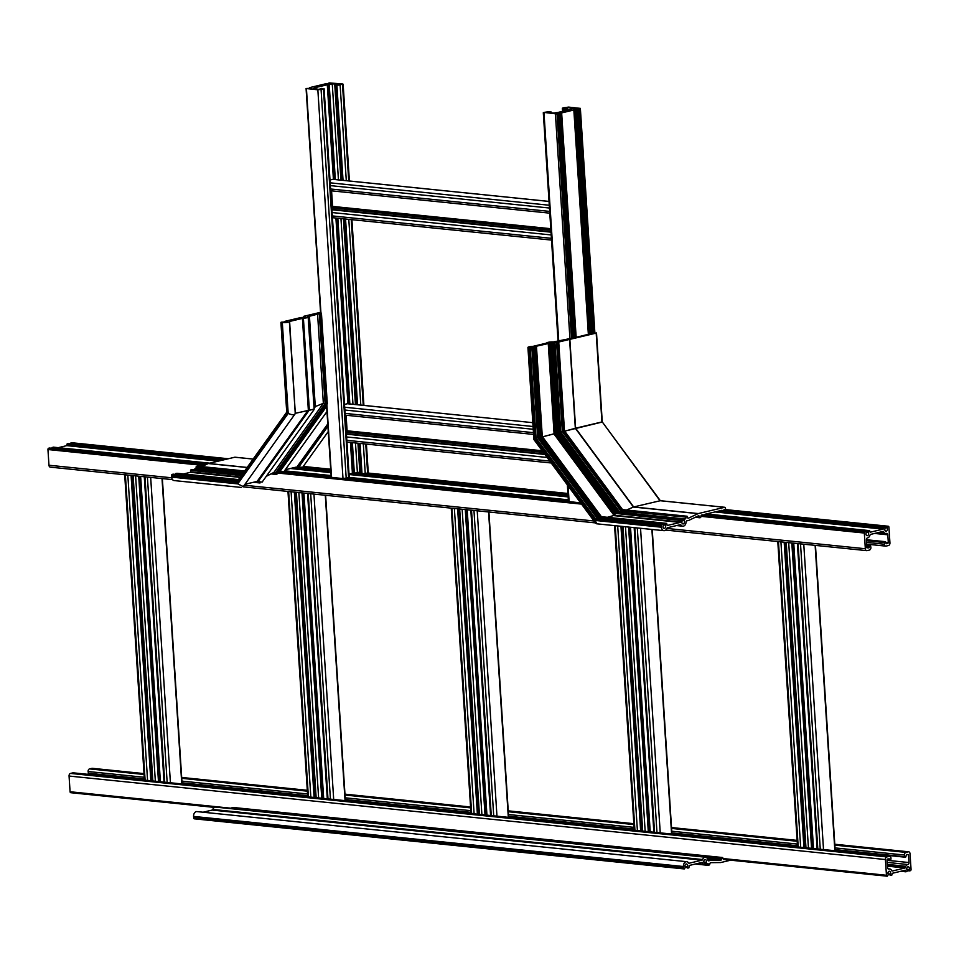 <?xml version="1.0" encoding="UTF-8"?>
<svg xmlns="http://www.w3.org/2000/svg" width="959" height="959" viewBox="0 0 959 959"><rect width="100%" height="100%" fill="white"/><g stroke="black" fill="none" stroke-linecap="round" stroke-linejoin="round"><path stroke-width="1.44" d="M888.993 869.01A4.16 2.889 95.8 0 0 888.897 869.034A1.714 1.187 -84.2 0 1 887.566 867.643L887.063 859.732L889.101 858.689L889.844 860.75L890.743 860.559L890.995 858.221A2.278 1.582 95.8 0 0 889.628 856.327A2.278 1.582 95.8 0 0 889.257 856.351L886.871 856.926A2.278 1.582 95.8 0 0 885.433 859.54L886.452 875.255A1.139 0.791 95.8 0 0 887.315 876.178L888.322 874.524A1.882 1.307 -84.2 0 1 889.449 871.228A1.882 1.307 -84.2 0 1 890.336 874.057L890.635 875.375L891.834 875.111L892.206 873.313L905.224 870.221L905.811 871.791L906.914 871.527L907.13 870.065A1.882 1.307 -84.2 0 1 908.245 866.768A1.882 1.307 -84.2 0 1 909.144 869.585L909.444 870.916L910.331 870.712A1.139 0.791 95.8 0 0 911.05 869.405L910.031 853.702A2.278 1.582 95.8 0 0 908.676 851.808A2.278 1.582 95.8 0 0 908.305 851.832L905.919 852.395A2.278 1.582 95.8 0 0 904.481 855.02L904.924 857.178L905.811 856.974L906.459 854.541L908.485 854.637L909 862.549A1.714 1.187 -84.2 0 1 907.873 864.527A4.16 2.889 95.8 0 0 907.789 864.538A4.16 2.889 95.8 0 0 905.799 866.277L905.08 867.979L892.062 871.072L891.151 869.753A4.16 2.889 95.8 0 0 889.676 868.962A4.16 2.889 95.8 0 0 888.993 869.01M73.627 772.93A2.278 1.582 95.8 0 0 73.268 772.834A2.278 1.582 95.8 0 0 72.884 772.858L70.51 773.422A2.278 1.582 95.8 0 0 69.06 776.047L70.079 791.75A1.139 0.791 95.8 0 0 70.942 792.685L214.48 807.37M92.675 768.411A2.278 1.582 95.8 0 0 92.304 768.315A2.278 1.582 95.8 0 0 91.932 768.339L89.547 768.902A2.278 1.582 95.8 0 0 88.108 771.527L88.552 773.673L144.389 779.367L88.552 773.673M92.304 774.057L92.352 774.788M886.38 533.432A4.16 2.889 95.8 0 0 886.464 533.408A1.714 1.187 -84.2 0 1 887.806 534.798L888.31 542.71L886.272 543.753L885.517 541.679L884.63 541.883L884.378 544.221A2.278 1.582 95.8 0 0 885.732 546.115A2.278 1.582 95.8 0 0 886.116 546.079L888.49 545.515A2.278 1.582 95.8 0 0 889.94 542.902L888.921 527.186A1.139 0.791 95.8 0 0 888.058 526.251L887.051 527.906A1.882 1.307 -84.2 0 1 885.924 531.202A1.882 1.307 -84.2 0 1 885.037 528.385L884.737 527.054L883.527 527.33L883.167 529.128L870.149 532.221L869.561 530.651L868.458 530.914L868.243 532.377A1.882 1.307 -84.2 0 1 867.116 535.673A1.882 1.307 -84.2 0 1 866.229 532.856L865.929 531.526L865.042 531.718A1.139 0.791 95.8 0 0 864.323 533.036L865.33 548.74A2.278 1.582 95.8 0 0 866.696 550.634A2.278 1.582 95.8 0 0 867.068 550.61L869.453 550.046A2.278 1.582 95.8 0 0 870.892 547.421L870.448 545.263L869.549 545.455L868.902 547.889L866.888 547.805L866.373 539.893A1.714 1.187 -84.2 0 1 867.487 537.915A4.16 2.889 95.8 0 0 867.571 537.903A4.16 2.889 95.8 0 0 869.573 536.165L870.293 534.463L883.311 531.37L884.222 532.677A4.16 2.889 95.8 0 0 885.696 533.48A4.16 2.889 95.8 0 0 886.38 533.432M72.057 442.794A1.139 0.791 95.8 0 0 71.685 442.758L70.546 443.789M68.461 443.585L67.166 443.837L66.794 445.635L58.247 447.661M53.308 447.158L51.738 448.249M49.652 448.057L48.669 448.225A1.139 0.791 95.8 0 0 47.95 449.531L48.969 465.247A2.278 1.582 95.8 0 0 50.324 467.141A2.278 1.582 95.8 0 0 50.695 467.117M573.074 108.547A4.16 0.707 176.3 0 1 573.17 108.523L567.404 107.516L565.067 108.499L562.993 107.876L568.591 107.096L580.363 108.379L574.717 108.715L576.623 109.35L560.44 113.198L555.908 113.174L557.982 113.737L557.023 114.013L543.945 112.395L549.543 111.628L545.983 112.611L554.194 113.03A4.16 0.707 176.3 0 1 554.278 113.006A4.16 0.707 176.3 0 1 557.263 112.611L571.912 109.134A4.16 0.707 176.3 0 1 571.9 109.122A4.16 0.707 176.3 0 1 573.074 108.547M580.651 502.9L568.435 501.497L567.368 484.882M313.365 88.372A4.16 0.707 176.3 0 1 313.281 88.396L319.035 89.403L321.385 88.42L323.459 89.043L317.849 89.81L306.077 88.528L311.735 88.204L309.817 87.569L326 83.721L330.531 83.733L328.457 83.181L329.416 82.906L342.459 83.972L340.121 85.087L335.506 85.111L340.457 84.308L332.258 83.889A4.16 0.707 176.3 0 1 332.174 83.901A4.16 0.707 176.3 0 1 329.189 84.308L314.54 87.784A4.16 0.707 176.3 0 1 314.54 87.796A4.16 0.707 176.3 0 1 313.365 88.372M357.371 472.248L360.56 472.571L357.395 472.667A4.16 0.707 176.3 0 1 357.311 472.691A4.16 0.707 176.3 0 1 354.327 473.087L349.016 473.974M324.094 88.731L349.244 477.51L342.998 478.601L331.227 477.318L326.539 404.902M366.41 444.077L368.28 472.979L360.812 473.95L358.834 443.298L360.812 473.95M333.217 179.369A1.139 0.791 95.8 0 0 332.845 179.333L330.004 180.004M331.574 190.841L332.581 206.401L331.742 206.976M347.733 403.775A1.139 0.791 95.8 0 0 347.362 403.739L344.509 404.41M346.091 415.247L347.098 430.795L346.259 431.382M539.27 437.664L539.953 437.232L599.063 517.716M558.078 433.204L558.761 432.773L552.768 342.531L529.188 347.829A4.16 0.707 176.3 0 1 527.929 347.41A4.16 0.707 176.3 0 1 532.713 346.415L546.81 343.058A4.16 0.707 176.3 0 1 546.738 342.95A4.16 0.707 176.3 0 1 548.968 342.171A4.16 0.707 176.3 0 1 553.307 341.955L572.487 338.071M602.024 422.092L564.683 431.154L575.604 428.205L569.85 339.366L557.778 342.231L552.768 342.531M723.518 510.572L724.776 509.553A1.139 0.791 95.8 0 0 724.632 507.311L698.308 513.568A2.278 1.582 95.8 0 0 698.056 513.652L688.478 518.16A1.139 0.791 -84.2 0 1 687.495 517.273L687.112 516.242L622.655 510.08L564.312 430.879L558.761 432.773L563.52 431.071L557.778 342.231M687.016 516.242L685.865 517.093L621.06 510.464L621.588 509.828L620.929 511.003L562.729 431.358L556.975 342.291M685.865 517.093L620.929 511.003L618.999 512.502M685.901 517.656A1.139 0.791 -84.2 0 1 685.182 518.963L684.306 519.167L684.091 520.641A1.882 1.307 -84.2 0 1 682.976 523.938A1.882 1.307 -84.2 0 1 682.089 521.109L681.789 519.79L616.649 513.556L557.263 432.941L542.518 436.836L557.275 433.036L551.461 343.178M681.693 519.79L680.363 520.449L615.27 513.377L614.575 515.283L614.947 513.76L555.681 433.384L549.867 343.478M542.183 436.585L539.953 437.232L542.195 436.585M680.363 520.449L680.243 522.415L667.176 525.508L666.673 523.374L665.138 524.297L599.663 517.596L600.19 516.961L599.615 517.776L540.289 437.076L534.475 347.074M538.455 437.508L536.081 438.167L538.467 437.508M665.138 524.297L665.282 525.1A1.882 1.307 -84.2 0 1 664.167 528.397A1.882 1.307 -84.2 0 1 663.28 525.58L662.981 524.249L597.577 517.584L595.371 520.461L595.719 519.047L536.081 438.167L535.062 438.671L536.081 438.167L530.255 347.937M596.798 523.806L595.635 523.218L595.371 520.461L596.654 523.794L663.94 530.675A4.16 2.889 95.8 0 0 666.877 528.349A1.139 0.791 -84.2 0 1 667.488 527.726L680.291 524.681A1.139 0.791 -84.2 0 1 680.962 525.005A4.16 2.889 95.8 0 0 682.748 526.203A4.16 2.889 95.8 0 0 686.069 521.996A1.139 0.791 -84.2 0 1 686.788 520.857L688.562 520.437A2.278 1.582 95.8 0 0 688.814 520.353L698.392 515.834A1.139 0.791 -84.2 0 1 699.375 516.733L699.758 517.764L700.645 517.572L700.969 516.35A1.139 0.791 -84.2 0 1 701.688 515.043L702.911 514.851M662.885 524.261L662.094 524.441A1.139 0.791 95.8 0 0 661.374 525.76L661.458 527.21L595.371 520.461L535.062 438.671L533.887 439.486L595.635 523.218M724.632 507.311L659.996 500.706L602.264 421.924L660.343 500.706L633.671 506.951L626.503 510.044M622.391 509.637L621.588 509.828L563.52 431.071L564.312 430.879L558.57 342.051M616.385 513.113L615.27 513.377L556.148 433.216L550.346 343.442M680.458 522.02L614.575 515.283L607.359 517.309M666.613 523.374L600.19 516.961L541.08 436.789L535.278 347.026M661.458 527.21A4.16 2.889 95.8 0 0 663.94 530.675M704.709 515.043L705.057 514.24L721.719 510.392M591.247 332.941L596.186 333.109L569.85 339.366M572.451 337.412L574.837 337.628L591.295 333.6M602.264 421.924L596.51 332.953M596.186 333.109L601.928 421.948L575.604 428.205L633.671 506.951L698.308 513.568M287.041 411.962L288.203 413.425L237.736 483.887L237.58 481.034L237.724 483.875L243.31 486.597L295.312 413.581M237.58 481.034L237.197 482.377L171.541 475.664L171.637 477.114A4.16 2.889 95.8 0 0 174.118 480.567L241.224 487.436M314.12 409.109L295.252 413.329C294.677 415.199 292.327 415.223 288.203 413.425M244.965 484.295L257.132 481.406L262.119 482.137L313.989 409.709M313.989 407.06L323.351 403.355L327.151 403.943L323.351 403.355L313.989 407.072M266.266 476.335L273.878 472.427L276.803 474.226L327.151 403.943L321.433 313.173L320.582 312.886M285.326 469.694L295.768 467.213M296.918 466.937L330.771 470.401L297.578 467.417M320.546 312.31L303.883 316.266L304.65 316.566L303.296 317.009L305.897 317.309L300.838 317.549L284.643 321.397L287.101 321.78L281.239 322.2L282.318 322.584A4.16 0.707 -3.7 0 0 286.849 322.44A4.16 0.707 -3.7 0 0 289.366 321.625A4.16 0.707 -3.7 0 0 289.306 321.517L303.392 318.172A4.16 0.707 -3.7 0 0 308.175 317.165A4.16 0.707 -3.7 0 0 307.336 316.794L321.277 313.245M282.318 322.584L288.191 413.413L287.089 412.706L237.197 482.377M288.191 413.413C292.327 415.223 294.677 415.187 295.24 413.329L314.132 409.193L308.175 317.165M289.366 321.625L295.24 413.329M235.183 457.251A1.139 0.791 95.8 0 0 234.811 457.215L208.487 463.473A2.278 1.582 95.8 0 0 208.235 463.557L201.774 466.601M197.386 466.17L196.08 467.548A1.139 0.791 -84.2 0 1 195.36 468.867L194.138 469.91M192.052 469.718L190.757 469.958L190.421 472.319L183.529 473.95M238.467 479.572L176.852 473.267L175.329 474.381M173.243 474.178L172.272 474.345A1.139 0.791 95.8 0 0 171.541 475.664M237.736 483.887L171.637 477.114M303.392 318.172L309.337 409.984L257.947 481.742L256.413 481.574M320.486 313.437L326.348 404.135L276.012 474.417L275.209 473.35L272.62 473.075M730.65 860.187L720.868 862.513A2.278 1.582 -84.2 0 1 720.617 862.549L710.763 862.656A1.139 0.791 95.8 0 0 709.912 863.975L708.797 865.39L708.317 864.359A1.139 0.791 95.8 0 0 707.454 863.424L706.495 863.639L706.184 862.309A1.882 1.307 95.8 0 0 705.297 859.492A1.882 1.307 95.8 0 0 704.182 862.788L703.966 864.251L702.851 864.515L702.228 862.381L689.221 865.474L688.886 867.835L687.783 868.099L687.387 866.78A1.882 1.307 95.8 0 0 686.488 863.951A1.882 1.307 95.8 0 0 685.373 867.26L684.366 868.914A1.139 0.791 -84.2 0 1 683.503 867.979L683.407 866.516A4.16 2.889 -84.2 0 1 686.728 861.685A4.16 2.889 -84.2 0 1 688.502 862.896A1.139 0.791 95.8 0 0 689.185 863.208L701.976 860.163A1.139 0.791 95.8 0 0 702.599 859.54A4.16 2.889 -84.2 0 1 705.536 857.214A4.16 2.889 -84.2 0 1 707.934 860.067A1.139 0.791 95.8 0 0 708.773 860.834L710.547 860.415A2.278 1.582 -84.2 0 1 710.799 860.379L720.665 860.271A1.139 0.791 95.8 0 0 721.504 858.952L722.63 857.538L723.098 858.569A1.139 0.791 95.8 0 0 723.949 859.504M702.851 864.515L696.126 863.843M683.995 868.866L194.545 818.806A1.139 0.791 -84.2 0 1 193.682 817.883L193.586 816.421A4.16 2.889 -84.2 0 1 196.907 811.59L686.728 861.685M203.092 812.225L212.155 810.067A1.139 0.791 95.8 0 0 212.778 809.444A4.16 2.889 -84.2 0 1 215.715 807.118L705.536 857.214M231.682 808.761L232.989 807.466M888.897 869.034L888.286 868.962M905.799 866.277L887.363 864.395M909.144 869.585L906.806 869.345M890.336 874.057L887.998 873.817M886.943 876.142L723.53 859.432M886.452 875.255L723.098 858.545M231.646 808.281L70.079 791.75M890.264 874.428L888.142 874.212M890.3 874.908L888.418 874.716M905.476 870.496L904.469 870.4M905.548 871.515L901.52 871.096M905.692 871.779L900.777 871.275M909.072 869.969L906.95 869.753M909.108 870.436L907.226 870.245M909.348 870.892L907.262 870.676M908.305 851.832L834.786 844.316M797.121 840.456L671.516 827.617M633.851 823.757L508.234 810.918M470.569 807.058L344.964 794.22M307.3 790.36L181.695 777.521M144.03 773.661L91.932 768.339M905.919 852.395L834.833 845.131M797.169 841.271L671.564 828.432M633.899 824.572L508.294 811.734M470.629 807.874L345.012 795.035M307.348 791.175L181.742 778.324M144.078 774.476L89.547 768.902M904.481 855.02L835.025 847.912M797.349 844.064L671.744 831.213M634.079 827.365L508.474 814.515M470.809 810.667L344.868 797.78M307.527 793.968L181.587 781.082M144.258 777.269L88.108 771.527M904.589 856.699L835.133 849.602M797.456 845.742L671.851 832.903M634.187 829.044L508.582 816.193M470.917 812.345L344.976 799.47M307.635 795.646L181.695 782.772M144.365 778.948L88.216 773.206M904.84 857.154L835.157 850.022L904.924 857.178M797.492 846.174L671.887 833.323L797.492 846.186M634.211 829.475L508.606 816.624L634.223 829.487M470.941 812.776L345.336 799.926L470.941 812.788M182.066 783.239L307.671 796.09L182.054 783.227M908.485 854.637L906.806 854.469M909 862.549L890.384 860.643M907.873 864.527L887.231 862.405M905.632 866.421L887.375 864.55M905.464 866.456L887.375 864.61M905.248 866.852L887.399 865.03M905.296 867.583L887.447 865.761M905.08 867.979L887.471 866.181M889.437 859.156L887.758 858.988M889.508 860.283L887.075 860.031M889.257 856.351L72.884 772.858M886.871 856.926L70.51 773.422M885.433 859.54L69.06 776.047M888.058 526.251L724.776 509.553M567.92 493.513L368.22 473.087M330.699 469.251L303.26 466.446L330.699 469.215M228.254 458.774L71.685 442.758M887.255 526.443L723.985 509.744M567.944 493.789L367.645 473.302L365.751 444.005M330.723 469.526L303.08 466.697M227.463 458.965L70.894 442.95M886.895 527.102L723.506 510.392M567.992 494.484L365.607 473.782M360.608 473.267L356.484 472.847M330.759 470.222L299.735 467.045M225.425 459.445L70.534 443.597M886.931 527.57L885.049 527.378M887.051 527.906L885.085 527.714M884.642 527.066L721.372 510.368M365.055 473.914L568.004 494.664L365.007 473.914M355.753 472.955L360.62 473.458L355.681 472.967M224.838 459.589L68.269 443.573M883.527 527.33L720.257 510.632M568.028 495.06L363.137 474.106M358.666 443.286L360.644 473.89L353.907 473.159L351.929 442.602M330.795 470.797L295.744 467.213M223.735 459.852L67.166 443.837M883.311 527.726L719.034 510.919M568.052 495.479L351.665 473.35M330.831 471.217L294.545 467.501M222.512 460.14L66.95 444.233M883.383 528.733L716.085 511.627M568.112 496.486L349.016 474.082M330.891 472.224L291.596 468.208M219.551 460.835L67.01 445.24M883.167 529.128L714.863 511.914M568.148 496.906L349.04 474.501M330.915 472.643L290.373 468.495M218.328 461.123L66.794 445.635M869.561 530.651L706.292 513.952L869.621 530.639M568.327 499.843L349.232 477.426L568.327 499.831M331.107 475.58L284.535 470.809L331.107 475.568M53.248 447.146L209.793 463.161L53.189 447.146M868.458 530.914L705.177 514.216M568.351 500.214L348.812 477.762M331.131 475.952L284.284 471.169M208.654 463.425L52.086 447.409M868.087 531.562L704.697 514.851M568.399 500.91L346.798 478.253M331.179 476.647L280.939 471.516M207.324 463.988L51.726 448.069M868.123 532.041L866.241 531.849M868.243 532.377L866.277 532.173M865.833 531.538L702.563 514.839M568.411 501.113L346.211 478.385L321.073 89.607M331.191 476.851L278.841 471.492L331.191 476.839M206.976 464.144L49.46 448.033M865.042 531.718L701.772 515.019M568.435 501.389L345.204 478.553M331.215 477.126L278.661 471.744M206.509 464.372L48.669 448.225M864.323 533.036L700.969 516.326M581.55 504.11L277.738 473.039M204.099 465.511L47.95 449.531M865.33 548.74L666.829 528.433M593.993 520.989L244.293 485.218M171.733 477.798L48.969 465.247M870.352 545.275L866.696 544.892L870.448 545.263M869.549 545.455L866.72 545.168M869.19 546.115L866.756 545.863M869.262 547.241L866.828 546.99M868.902 547.889L866.876 547.685M883.563 531.646L882.568 531.55M883.611 532.377L880.434 532.053M883.766 532.653L879.679 532.233M887.806 534.798L874.56 533.444M888.31 542.71L885.876 542.458M887.95 543.369L885.924 543.166M885.421 541.691L866.373 539.737L885.517 541.679M884.63 541.883L866.385 540.013M884.27 542.53L866.433 540.708M884.378 544.221L866.54 542.386M808.437 848.02L788.694 542.65M834.869 850.729L815.126 545.359M823.517 849.566L803.762 544.197M820.269 849.302L800.513 543.861M817.811 849.051L798.068 543.609M813.496 848.547L793.74 543.178M813.004 848.487L793.261 543.118M812.477 848.439L792.733 543.07M811.985 848.391L792.242 543.022M811.817 848.367L792.062 542.998M811.566 848.343L791.822 542.974M805.968 847.768L786.212 542.398M805.14 847.684L785.385 542.314M803.918 847.564L784.174 542.195M800.669 847.3L780.914 541.859M798.224 847.049L778.468 541.607M594.556 332.953L580.039 108.547M593.753 333.133L579.248 108.727M592.95 333.229L578.445 108.787M592.614 333.193L578.097 108.751M592.446 333.181L577.929 108.703M591.14 333.756L576.623 109.35M590.025 334.02L575.52 109.614M589.545 334.14L575.028 109.65M588.838 334.307L574.297 109.578M588.358 334.415L573.818 109.602M576.059 337.34L561.554 112.934M574.956 337.604L560.44 113.198M574.153 337.688L559.636 113.246M573.806 337.664L559.289 113.21M573.638 337.64L559.121 113.162M572.331 338.227L557.826 113.821M571.54 338.419L557.023 114.013M569.934 338.539L555.417 114.109M569.131 501.725L568.1 485.877M558.737 340.996L543.993 112.946M550.862 113.102L550.778 111.891M550.046 113.03L549.986 112.071M549.231 112.946L549.183 112.131M548.416 112.862L548.368 112.047M547.601 112.778L547.565 112.095M567.608 110.525L567.404 107.516M566.805 110.717L566.601 107.576M566.026 110.896L565.858 108.307M565.235 111.088L565.067 108.499M564.431 111.28L564.264 108.547M563.233 111.568L563.029 108.415M354.327 473.087L352.361 442.638M349.855 403.955L337.844 218.232M335.338 179.549L329.189 84.308M329.369 83.901L329.333 83.277M310.56 88.372L310.524 87.737M331.562 477.426L326.851 404.47M320.941 313.078L306.424 88.648M310.213 88.396L310.165 87.737M309.877 88.408L309.829 87.701L309.865 88.408M329.021 83.924L328.973 83.265M328.673 83.936L328.637 83.229L328.673 83.936M363.245 405.333L351.234 219.599M348.728 180.927L342.495 84.512M365.259 473.866L363.317 443.765M360.812 405.082L348.8 219.359M346.295 180.676L340.121 85.087M362.034 474.07L360.057 443.43M357.563 404.782L345.552 219.024M343.046 180.34L336.897 85.291M356.34 404.65L344.317 218.892L356.328 404.626M341.824 180.22L335.674 85.171L341.824 180.22M359.841 472.499L357.947 443.214M355.441 404.53L343.442 218.808M340.936 180.124L334.703 83.721M357.395 472.667L355.477 442.962M352.972 404.278L340.96 218.556M338.455 179.872L332.258 83.889M354.075 473.123L352.109 442.614M349.603 403.931L337.592 218.208M335.099 179.525L328.937 84.344M349.436 403.919L337.424 218.196M334.919 179.513L328.769 84.38M353.427 473.195L351.45 442.543M348.944 403.895L336.933 218.137M334.427 179.465L328.29 84.416M352.9 473.135L350.91 442.495M348.417 403.847L336.405 218.089M333.9 179.405L327.75 84.356M352.409 473.171L350.431 442.447M347.925 403.763L335.914 218.041M333.408 179.357L327.271 84.392M314.888 88.971L314.804 87.701M314.708 88.959L314.636 87.737M314.612 88.947L314.54 87.808L314.612 88.947M348.596 477.822L323.459 89.043M342.998 478.601L317.849 89.81M549.039 201.438L332.845 179.333M549.279 205.238L330.184 182.833M549.459 208.031L329.692 185.555M549.675 211.4L329.908 188.923M550.802 228.71L332.581 206.401M550.826 229.129L332.365 206.784M550.838 229.309L331.85 206.916M550.862 229.728L331.766 207.312M550.886 229.968L331.778 207.564M550.898 230.232L331.802 207.827M550.993 231.766L331.898 209.35L550.993 231.742M551.017 232.174L331.922 209.757M551.209 234.955L331.442 212.478M551.425 238.323L331.658 215.847M645.167 831.321L625.472 526.731M671.6 834.03L651.904 529.44M660.236 832.868L640.54 528.277M656.987 832.604L637.291 527.941M654.541 832.352L634.834 527.69M650.214 831.849L630.519 527.258M649.734 831.789L630.039 527.198M649.207 831.741L629.512 527.15M648.716 831.693L629.02 527.102M648.536 831.669L628.84 527.078M648.296 831.645L628.589 527.054M642.686 831.069L622.99 526.479M641.859 830.985L622.163 526.395M640.648 830.866L620.952 526.275M637.399 830.59L617.692 525.94M634.942 830.35L615.246 525.688M481.897 814.623L462.142 509.253M508.318 817.332L488.575 511.962M496.966 816.169L477.222 510.799M493.717 815.905L473.962 510.464M491.272 815.653L471.516 510.212M486.944 815.138L467.201 509.768M486.453 815.09L466.709 509.72M485.925 815.042L466.182 509.673M485.446 814.994L465.69 509.625M485.266 814.97L465.523 509.601M485.014 814.946L465.271 509.577M479.416 814.371L459.673 509.001M478.589 814.287L458.846 508.917M477.378 814.167L457.623 508.797M474.118 813.891L454.374 508.462M471.672 813.652L451.917 508.21M318.616 797.924L298.872 492.554M345.048 800.633L325.305 495.264M333.696 799.47L313.941 494.101M330.435 799.207L310.692 493.765M327.99 798.955L308.235 493.513M323.674 798.439L303.919 493.07M323.183 798.391L303.44 493.022M322.656 798.344L302.912 492.974M322.164 798.296L302.421 492.926M321.996 798.272L302.241 492.902M321.744 798.248L302.001 492.878M316.146 797.672L296.391 492.303M315.319 797.588L295.564 492.219M314.096 797.468L294.353 492.099M310.848 797.193L291.092 491.763M308.402 796.941L288.647 491.511M155.346 781.225L135.603 475.856M181.778 783.935L162.023 478.565M170.414 782.772L150.671 477.402M167.166 782.496L147.41 477.067M164.72 782.256L144.965 476.815M160.393 781.741L140.649 476.371M159.913 781.693L140.158 476.323M159.386 781.645L139.63 476.275M158.894 781.597L139.151 476.227M158.715 781.573L138.971 476.203M158.475 781.549L138.719 476.179M152.865 780.974L133.121 475.604M152.037 780.89L132.294 475.52M150.827 780.77L131.083 475.4M147.578 780.494L127.823 475.065M145.121 780.242L125.377 474.813M347.554 403.727L532.796 422.667L347.362 403.739M533.048 426.503L344.701 407.239M533.228 429.284L344.209 409.961M533.444 432.653L344.425 413.329M542.207 450.754L347.098 430.795M542.53 451.209L346.882 431.19M542.674 451.389L346.367 431.31M543.01 451.845L346.283 431.718M543.202 452.097L346.295 431.958M543.405 452.384L346.307 432.233M544.616 454.039L346.415 433.756L544.604 454.015M544.94 454.47L346.439 434.163M547.145 457.467L345.947 436.884M549.819 461.087L346.163 440.253M698.056 513.652L633.419 507.047L575.328 428.277L569.586 339.426M620.929 511.015L562.334 431.55L556.568 342.243M685.182 518.963L619.874 512.286L560.751 432.113L554.949 342.351M684.306 519.167L618.999 512.49L559.876 432.329L554.086 342.555M683.947 519.826L618.471 513.125L559.085 432.605L553.271 342.615M618.123 513.269L558.761 432.773L552.935 342.579M617.872 513.245L558.606 432.869M614.575 515.283L554.578 433.912L548.728 343.358M680.243 522.415L614.263 515.666L554.098 434.091L548.236 343.394M601.293 516.697L542.183 436.525L536.381 346.762M599.315 517.74L539.953 437.232L534.127 347.05M597.565 517.584L538.455 437.412L532.653 347.649M662.094 524.441L596.786 517.764L537.663 437.604L531.861 347.841M688.478 518.16L687.867 518.1M686.224 516.433L621.588 509.828M683.983 520.293L682.101 520.102M684.091 520.641L682.137 520.437M680.578 520.054L615.27 513.377M665.498 523.638L600.19 516.961M665.174 524.765L663.292 524.573M665.282 525.1L663.328 524.897M661.374 525.76L595.719 519.047M680.962 525.005L679.559 524.861M699.375 516.733L697.013 516.481M699.411 517.285L696.042 516.949M699.662 517.74L695.299 517.297L699.758 517.764M539.797 437.328L533.959 346.99M535.062 438.671L529.188 347.829M289.606 321.325L295.3 413.281M302.409 318.28L308.33 409.913L257.132 481.406M309.194 316.122L315.067 406.808L314.072 408.21M309.433 316.05L315.295 406.736L314.084 408.438M317.549 313.581L323.351 403.355L273.878 472.427M319.275 313.449L325.101 403.679L275.209 473.35M319.683 313.485L325.533 403.955L275.413 473.926L271.709 473.542M326.551 405.166L279.045 471.504M326.599 405.921L279.596 471.552M326.635 406.34L279.896 471.588M327.774 423.938L296.978 466.925M327.846 425.149L297.853 467.033M327.894 425.904L298.405 467.093M327.918 426.323L298.705 467.117M303.464 317.057L303.512 317.765L303.464 317.057M303.811 317.093L303.859 317.753M304.171 317.105L304.207 317.741M284.655 321.529L284.703 322.236L284.655 321.529M285.003 321.565L285.051 322.224M285.362 321.565L285.398 322.2M281.263 322.476L287.089 412.706M253.14 459.085L234.811 457.215M247.158 467.429L208.487 463.473M247.086 467.524L208.235 463.557M197.29 466.146L244.617 470.977L197.194 466.146M244.425 471.253L196.403 466.338M243.958 471.888L196.044 466.997M243.586 472.415L196.08 467.548M242.663 473.698L195.36 468.867M242.471 473.974L194.485 469.071M242.004 474.621L194.126 469.73M241.872 474.813L191.872 469.694M241.62 475.161L190.757 469.958M241.344 475.544L190.541 470.354M240.301 477.007L190.637 471.924M240.026 477.39L190.421 472.319M238.455 479.584L176.792 473.278M238.204 479.932L175.677 473.542M237.748 480.579L175.317 474.19M173.159 474.154L237.616 480.747L173.064 474.166M237.436 481.01L172.272 474.345M275.796 474.381L271.025 473.902M695.383 864.011L708.605 865.366M703.331 864.407L708.365 864.922M704.278 863.939L708.317 864.359M704.266 862.968L706.148 863.16M703.99 862.477L706.124 862.692M703.858 862.069L706.184 862.309M696.15 863.831L702.743 864.503M696.893 863.651L702.599 864.239M701.485 862.561L702.491 862.668M685.457 867.439L687.339 867.631M685.182 866.936L687.315 867.164M685.05 866.54L687.387 866.78M193.682 817.883L683.503 867.979M193.586 816.421L683.407 866.516M212.155 810.067L701.976 860.163M212.778 809.444L702.599 859.54M707.946 860.139L710.547 860.415M707.934 860.091L710.799 860.379M707.586 858.94L720.665 860.271M706.124 857.37L721.504 858.952M231.646 808.293L721.468 858.389M232.006 807.634L721.839 857.73M232.809 807.442L722.63 857.538M887.123 876.19L723.601 859.468M214.432 807.394L70.762 792.697M905.752 871.791L900.753 871.287M909.444 870.916L907.262 870.688M908.676 851.808L834.786 844.244M797.121 840.396L671.504 827.545M633.839 823.697L508.234 810.846M470.569 806.999L344.964 794.148M307.3 790.3L181.683 777.449M144.018 773.601L92.304 768.315M889.676 868.962L888.046 868.794M889.628 856.327L73.268 772.834M888.238 526.239L724.86 509.529M567.92 493.477L368.244 473.063M228.35 458.75L71.877 442.746M884.737 527.054L721.42 510.356M224.885 459.577L68.365 443.561M865.929 531.526L702.611 514.827M568.411 501.101L346.259 478.373M207.012 464.132L49.556 448.033M866.696 550.634L665.678 530.075M595.395 522.883L243.107 486.848M172.524 479.632L50.324 467.141M883.814 532.665L879.655 532.233M885.696 533.48L877.821 532.677M885.732 546.115L866.648 544.161M835.205 850.765L815.462 545.395M817.128 848.919L797.385 543.549M805.308 847.708L785.553 542.338M797.54 846.905L777.785 541.535M594.88 332.881L580.363 108.379M591.307 333.72L576.791 109.278M576.155 337.316L561.65 112.886M572.499 338.179L557.982 113.737M558.066 341.128L543.297 112.718M551.029 113.126L550.946 111.807M566.194 110.86L566.014 108.223M562.573 111.724L562.346 108.187M320.594 313.018L306.077 88.528M309.697 88.408L309.649 87.641M328.505 83.936L328.457 83.181M363.917 405.393L351.905 219.671M349.4 180.987L343.142 84.2M356.161 404.602L344.149 218.88M341.656 180.196L335.506 85.111M314.984 88.983L314.9 87.653M549.039 201.414L333.037 179.321M549.795 213.162L330.699 190.757M551.533 240.086L332.437 217.681M671.935 834.066L652.228 529.476M653.858 832.22L634.163 527.63M642.027 831.009L622.331 526.419M634.259 830.206L614.563 525.616M508.654 817.368L488.91 511.998M490.576 815.51L470.833 510.152M478.757 814.311L459.013 508.941M470.989 813.508L451.245 508.138M345.384 800.669L325.628 495.3M327.307 798.811L307.563 493.441M315.487 797.612L295.732 492.243M307.719 796.809L287.964 491.44M182.102 783.971L162.359 478.601M164.037 782.112L144.282 476.743M152.205 780.914L132.462 475.544M144.437 780.111L124.694 474.741M533.564 434.427L345.204 415.163M551.221 462.981L346.954 442.087M622.559 509.637L564.479 430.867L558.725 341.967M616.553 513.113L557.431 432.929L551.629 343.106M601.401 516.697L542.279 436.513M597.745 517.584L538.622 437.4L532.82 347.566M724.824 507.299L660.176 500.682M687.112 516.242L622.475 509.625M681.789 519.79L616.469 513.101M666.673 523.374L601.353 516.685M662.981 524.249L597.661 517.572M682.748 526.203L676.551 525.568M542.291 436.525L536.477 346.714M533.887 439.426L527.929 347.41M328.266 431.538L302.505 467.512M326.971 411.555L283.696 471.972M286.717 412.19L237.257 481.262M327.283 403.871L276.971 474.118M303.296 317.009L303.344 317.765M284.487 321.469L284.535 322.236M280.915 322.356L286.729 412.262M321.433 313.173L327.295 403.799M253.152 459.061L235.003 457.203M241.884 474.789L191.968 469.682M260.033 482.964L253.404 482.293M275.844 474.405L271.001 473.914M695.335 864.023L708.701 865.39M194.353 818.83L684.175 868.926M232.905 807.442L722.726 857.538"/></g></svg>
